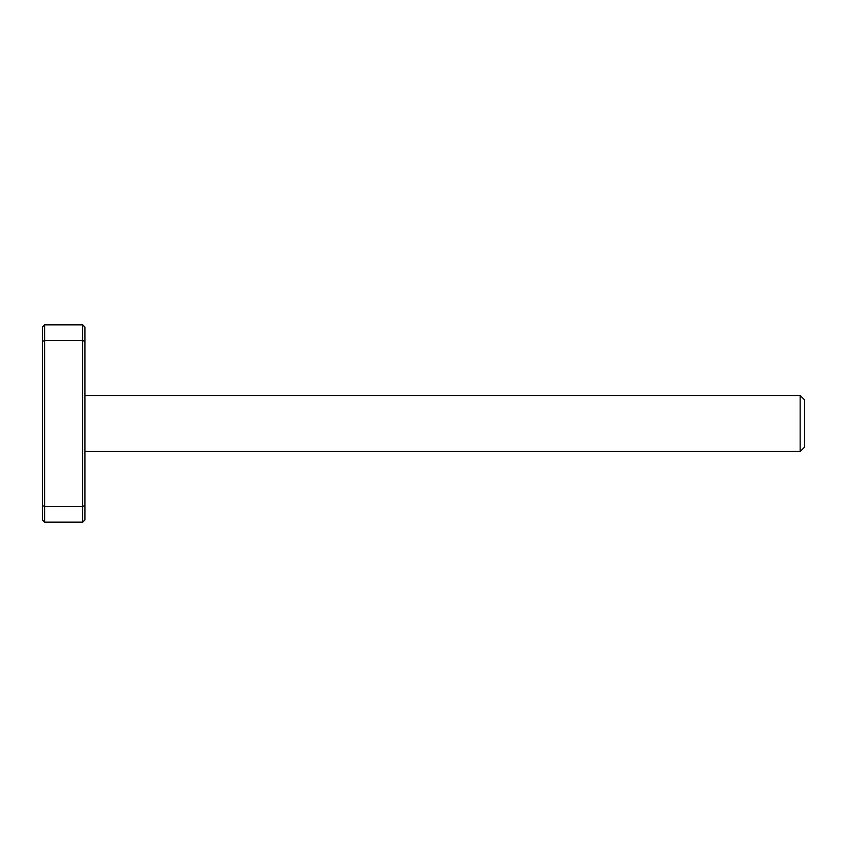 <?xml version="1.0" encoding="UTF-8"?>
<svg xmlns="http://www.w3.org/2000/svg" width="847" height="847" viewBox="0 0 847 847"><rect width="100%" height="100%" fill="white"/><g stroke="black" fill="none" stroke-linecap="round" stroke-linejoin="round"><path stroke-width="1.27" d="M42.35 519.91L42.35 327.09L44.595 324.846L82.71 324.846L84.954 327.09L84.954 519.91L82.71 522.154L44.595 522.154L42.35 519.91M84.954 341.468L82.71 340.547L44.595 340.547L44.595 506.453L82.71 506.453L82.71 324.846M800.161 451.525L800.161 395.475L804.65 399.953L804.65 447.047L800.161 451.525L84.954 451.525M800.161 395.475L84.954 395.475M42.35 505.532L44.595 506.453L44.595 522.154M82.71 522.154L82.71 506.453L84.954 505.532M44.595 324.846L44.595 340.547L42.35 341.468"/></g></svg>
